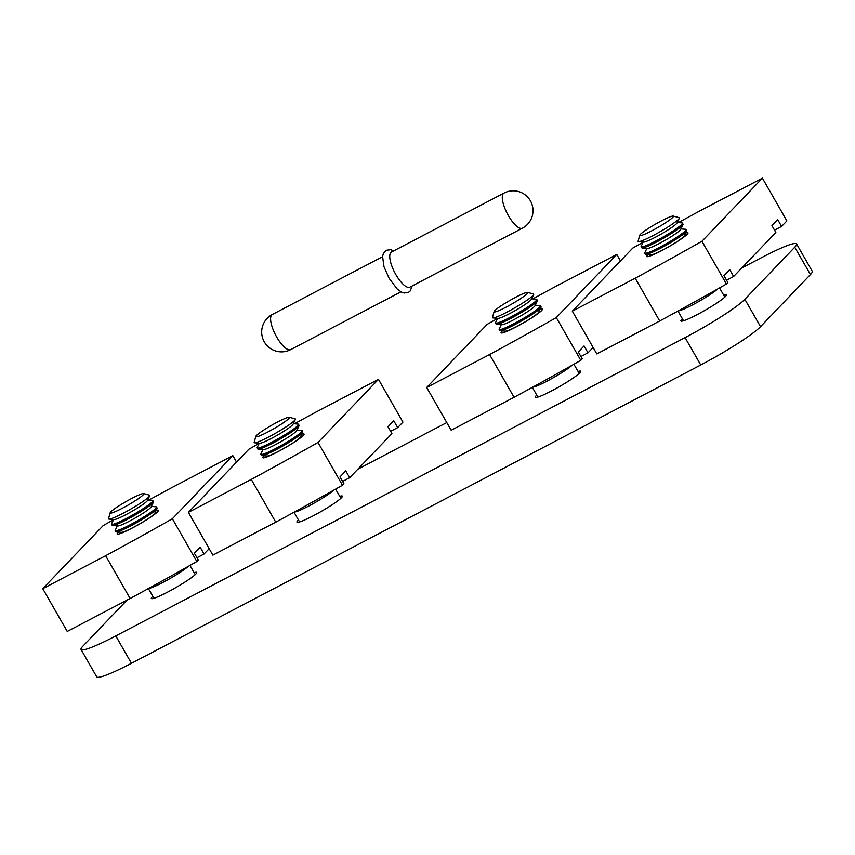 <?xml version="1.0" encoding="UTF-8"?>
<svg xmlns="http://www.w3.org/2000/svg" width="855" height="855" viewBox="0 0 855 855"><rect width="100%" height="100%" fill="white"/><g stroke="black" fill="none" stroke-linecap="round" stroke-linejoin="round"><path stroke-width="1.28" d="M194.106 572.636A26.163 2.747 150.2 0 1 196.736 572.455A26.163 2.747 150.2 0 1 195.881 574.004A26.163 2.747 150.2 0 1 171.513 590.025A26.163 2.747 150.2 0 1 151.324 598.457A26.163 2.747 150.2 0 1 152.19 596.908A26.163 2.747 150.2 0 1 152.821 596.277M339.734 496.328A26.163 2.747 150.2 0 1 342.363 496.135A26.163 2.747 150.2 0 1 341.508 497.696A26.163 2.747 150.2 0 1 317.141 513.705A26.163 2.747 150.2 0 1 296.963 522.138A26.163 2.747 150.2 0 1 297.818 520.588A26.163 2.747 150.2 0 1 298.459 519.968M578.044 371.444A26.163 2.747 150.2 0 1 580.673 371.262A26.163 2.747 150.2 0 1 579.818 372.812A26.163 2.747 150.2 0 1 555.451 388.822A26.163 2.747 150.2 0 1 535.273 397.265A26.163 2.747 150.2 0 1 536.128 395.705A26.163 2.747 150.2 0 1 536.769 395.085M723.672 295.125A26.163 2.747 150.2 0 1 726.312 294.943A26.163 2.747 150.2 0 1 725.457 296.493A26.163 2.747 150.2 0 1 701.089 312.513A26.163 2.747 150.2 0 1 680.901 320.946A26.163 2.747 150.2 0 1 681.766 319.396A26.163 2.747 150.2 0 1 682.397 318.765M357.85 469.171L446.78 422.573M741.787 267.978L761.848 257.462A55.5 5.835 -29.8 0 1 796.571 243.91A55.5 5.835 -29.8 0 1 794.755 247.213L744.855 299.303L760.523 326.663A55.5 5.835 150.2 0 1 700.747 364.978L131.456 663.298A55.5 5.835 150.2 0 1 96.733 676.861L81.065 649.49A55.5 5.835 -29.8 0 0 115.788 635.928L131.456 663.298M796.571 243.91L812.25 271.281A55.5 5.835 150.2 0 1 810.433 274.573L760.523 326.663M700.747 364.978L685.079 337.607L115.788 635.928M81.065 649.49A55.5 5.835 -29.8 0 1 82.882 646.188L127.021 600.114M685.079 337.607A55.5 5.835 -29.8 0 0 744.855 299.303M506.256 307.063A19.387 2.041 150.2 0 1 494.115 311.551A19.387 2.041 150.2 0 1 515.651 297.262A19.387 2.041 150.2 0 1 527.578 292.389A19.387 2.041 150.2 0 1 506.256 307.063M494.115 311.551L492.48 317.429A23.748 2.49 -29.8 0 0 492.929 317.91A23.748 2.49 -29.8 0 0 507.357 311.915A23.748 2.49 -29.8 0 0 532.932 295.531A23.748 2.49 -29.8 0 0 533.67 294.58A23.748 2.49 -29.8 0 0 533.467 293.96L527.578 292.389M533.67 294.58L531.404 299.293A19.387 2.041 150.2 0 1 530.805 300.073A19.387 2.041 150.2 0 1 514.015 311.231A19.387 2.041 150.2 0 1 498.134 318.349L492.929 317.91M531.639 298.801L536.352 299.197A23.78 2.501 150.2 0 1 536.78 299.389A23.78 2.501 150.2 0 1 536 300.8A23.78 2.501 150.2 0 1 510.382 317.216A23.78 2.501 150.2 0 1 495.494 323.03A23.78 2.501 150.2 0 1 495.547 322.57L497.599 318.295M536.78 299.389L537.4 300.468A23.78 2.501 150.2 0 1 537.346 300.928A23.78 2.501 150.2 0 1 536.619 301.879A23.78 2.501 150.2 0 1 511.001 318.295A23.78 2.501 150.2 0 1 496.541 324.302A23.78 2.501 150.2 0 1 496.114 324.109L495.494 323.03M537.346 300.928L535.059 305.684A19.387 2.041 150.2 0 1 534.461 306.464A19.387 2.041 150.2 0 1 517.681 317.622A19.387 2.041 150.2 0 1 501.8 324.74L496.541 324.302M535.294 305.203L540.018 305.588A23.78 2.501 150.2 0 1 540.435 305.78A23.78 2.501 150.2 0 1 539.655 307.191A23.78 2.501 150.2 0 1 514.037 323.618A23.78 2.501 150.2 0 1 499.16 329.421A23.78 2.501 150.2 0 1 499.202 328.961L501.254 324.697M540.435 305.78L541.055 306.86A23.78 2.501 150.2 0 1 541.012 307.33A23.78 2.501 150.2 0 1 540.274 308.281A23.78 2.501 150.2 0 1 514.657 324.697A23.78 2.501 150.2 0 1 500.196 330.693A23.78 2.501 150.2 0 1 499.78 330.5L499.16 329.421M541.012 307.33L538.725 312.086A19.387 2.041 150.2 0 1 538.126 312.855A19.387 2.041 150.2 0 1 521.347 324.013A19.387 2.041 150.2 0 1 505.455 331.131L500.196 330.693M572.091 365.256A23.78 2.501 150.2 0 1 546.997 381.159A23.78 2.501 150.2 0 1 532.686 387.165M122.318 508.255A19.387 2.041 150.2 0 1 110.177 512.744A19.387 2.041 150.2 0 1 131.702 498.454A19.387 2.041 150.2 0 1 143.629 493.581A19.387 2.041 150.2 0 1 122.318 508.255M110.177 512.744L108.542 518.622A23.748 2.49 -29.8 0 0 108.98 519.103A23.748 2.49 -29.8 0 0 123.419 513.118A23.748 2.49 -29.8 0 0 148.994 496.723A23.748 2.49 -29.8 0 0 149.721 495.772A23.748 2.49 -29.8 0 0 149.529 495.152L143.629 493.581M149.721 495.772L147.455 500.485A19.387 2.041 150.2 0 1 146.857 501.265A19.387 2.041 150.2 0 1 130.078 512.423A19.387 2.041 150.2 0 1 114.196 519.541L108.98 519.103M147.691 500.004L152.414 500.389A23.78 2.501 150.2 0 1 152.831 500.581A23.78 2.501 150.2 0 1 152.051 502.003A23.78 2.501 150.2 0 1 126.433 518.419A23.78 2.501 150.2 0 1 111.556 524.222A23.78 2.501 150.2 0 1 111.599 523.762L113.651 519.498M152.831 500.581L153.451 501.661A23.78 2.501 150.2 0 1 153.408 502.131A23.78 2.501 150.2 0 1 152.671 503.082A23.78 2.501 150.2 0 1 127.053 519.498A23.78 2.501 150.2 0 1 112.593 525.494A23.78 2.501 150.2 0 1 112.176 525.301L111.556 524.222M153.408 502.131L151.121 506.887A19.387 2.041 150.2 0 1 150.523 507.656A19.387 2.041 150.2 0 1 133.743 518.825A19.387 2.041 150.2 0 1 117.851 525.932L112.593 525.494M151.356 506.395L156.07 506.791A23.78 2.501 150.2 0 1 156.497 506.983A23.78 2.501 150.2 0 1 155.717 508.394A23.78 2.501 150.2 0 1 130.099 524.81A23.78 2.501 150.2 0 1 115.211 530.624A23.78 2.501 150.2 0 1 115.265 530.153L117.317 525.889M156.497 506.983L157.117 508.062A23.78 2.501 150.2 0 1 157.064 508.522A23.78 2.501 150.2 0 1 156.337 509.473A23.78 2.501 150.2 0 1 130.719 525.889A23.78 2.501 150.2 0 1 116.259 531.896A23.78 2.501 150.2 0 1 115.831 531.703L115.211 530.624M157.064 508.522L154.776 513.278A19.387 2.041 150.2 0 1 154.189 514.047A19.387 2.041 150.2 0 1 137.399 525.216A19.387 2.041 150.2 0 1 121.517 532.323L116.259 531.896M188.143 566.459A23.78 2.501 150.2 0 1 163.059 582.351A23.78 2.501 150.2 0 1 148.738 588.358M267.946 431.935A19.387 2.041 150.2 0 1 255.805 436.435A19.387 2.041 150.2 0 1 277.341 422.135A19.387 2.041 150.2 0 1 289.268 417.272A19.387 2.041 150.2 0 1 267.946 431.935M255.805 436.435L254.181 442.302A23.748 2.49 -29.8 0 0 254.619 442.794A23.748 2.49 -29.8 0 0 269.047 436.798A23.748 2.49 -29.8 0 0 294.622 420.414A23.748 2.49 -29.8 0 0 295.36 419.463A23.748 2.49 -29.8 0 0 295.157 418.832L289.268 417.272M295.36 419.463L293.094 424.176A19.387 2.041 150.2 0 1 292.496 424.946A19.387 2.041 150.2 0 1 275.716 436.114A19.387 2.041 150.2 0 1 259.824 443.221L254.619 442.794M293.329 423.685L298.042 424.08A23.78 2.501 150.2 0 1 298.47 424.272A23.78 2.501 150.2 0 1 297.69 425.683A23.78 2.501 150.2 0 1 272.072 442.099A23.78 2.501 150.2 0 1 257.184 447.913A23.78 2.501 150.2 0 1 257.237 447.443L259.289 443.179M298.47 424.272L299.09 425.352A23.78 2.501 150.2 0 1 299.036 425.811A23.78 2.501 150.2 0 1 298.31 426.763A23.78 2.501 150.2 0 1 272.692 443.179A23.78 2.501 150.2 0 1 258.231 449.185A23.78 2.501 150.2 0 1 257.804 448.993L257.184 447.913M299.036 425.811L296.749 430.567A19.387 2.041 150.2 0 1 296.161 431.348A19.387 2.041 150.2 0 1 279.371 442.505A19.387 2.041 150.2 0 1 263.49 449.623L258.231 449.185M296.984 430.076L301.708 430.471A23.78 2.501 150.2 0 1 302.125 430.663A23.78 2.501 150.2 0 1 301.345 432.074A23.78 2.501 150.2 0 1 275.727 448.49A23.78 2.501 150.2 0 1 260.85 454.304A23.78 2.501 150.2 0 1 260.903 453.845L262.945 449.57M302.125 430.663L302.745 431.743A23.78 2.501 150.2 0 1 302.702 432.202A23.78 2.501 150.2 0 1 301.965 433.154A23.78 2.501 150.2 0 1 276.347 449.57A23.78 2.501 150.2 0 1 261.897 455.576A23.78 2.501 150.2 0 1 261.47 455.384L260.85 454.304M302.702 432.202L300.415 436.958A19.387 2.041 150.2 0 1 299.816 437.739A19.387 2.041 150.2 0 1 283.037 448.896A19.387 2.041 150.2 0 1 267.155 456.014L261.897 455.576M333.781 490.139A23.78 2.501 150.2 0 1 308.687 506.042A23.78 2.501 150.2 0 1 294.377 512.049M651.895 230.743A19.387 2.041 150.2 0 1 639.754 235.232A19.387 2.041 150.2 0 1 661.278 220.943A19.387 2.041 150.2 0 1 673.206 216.069A19.387 2.041 150.2 0 1 651.895 230.743M639.754 235.232L638.119 241.11A23.748 2.49 -29.8 0 0 638.557 241.591A23.748 2.49 -29.8 0 0 652.996 235.606A23.748 2.49 -29.8 0 0 678.571 219.211A23.748 2.49 -29.8 0 0 679.298 218.26A23.748 2.49 -29.8 0 0 679.105 217.64L673.206 216.069M679.298 218.26L677.032 222.973A19.387 2.041 150.2 0 1 676.433 223.754A19.387 2.041 150.2 0 1 659.654 234.911A19.387 2.041 150.2 0 1 643.772 242.029L638.557 241.591M677.267 222.492L681.991 222.877A23.78 2.501 150.2 0 1 682.408 223.07A23.78 2.501 150.2 0 1 681.627 224.491A23.78 2.501 150.2 0 1 656.009 240.907A23.78 2.501 150.2 0 1 641.132 246.71A23.78 2.501 150.2 0 1 641.175 246.251L643.227 241.986M682.408 223.07L683.027 224.149A23.78 2.501 150.2 0 1 682.985 224.619A23.78 2.501 150.2 0 1 682.247 225.57A23.78 2.501 150.2 0 1 656.629 241.986A23.78 2.501 150.2 0 1 642.169 247.982A23.78 2.501 150.2 0 1 641.752 247.79L641.132 246.71M682.985 224.619L680.698 229.375A19.387 2.041 150.2 0 1 680.099 230.145A19.387 2.041 150.2 0 1 663.32 241.313A19.387 2.041 150.2 0 1 647.427 248.42L642.169 247.982M680.933 228.884L685.646 229.279A23.78 2.501 150.2 0 1 686.073 229.471A23.78 2.501 150.2 0 1 685.293 230.882A23.78 2.501 150.2 0 1 659.675 247.298A23.78 2.501 150.2 0 1 644.788 253.112A23.78 2.501 150.2 0 1 644.841 252.642L646.893 248.378M686.073 229.471L686.693 230.551A23.78 2.501 150.2 0 1 686.64 231.01A23.78 2.501 150.2 0 1 685.913 231.962A23.78 2.501 150.2 0 1 660.295 248.378A23.78 2.501 150.2 0 1 645.835 254.384A23.78 2.501 150.2 0 1 645.407 254.192L644.788 253.112M686.64 231.01L684.353 235.766A19.387 2.041 150.2 0 1 683.765 236.536A19.387 2.041 150.2 0 1 666.975 247.704A19.387 2.041 150.2 0 1 651.093 254.811L645.835 254.384M717.719 288.947A23.78 2.501 150.2 0 1 692.636 304.84A23.78 2.501 150.2 0 1 678.314 310.846M156.123 510.488A23.78 2.501 150.2 0 1 158.421 510.35A23.78 2.501 150.2 0 1 157.641 511.76A23.78 2.501 150.2 0 1 135.496 526.317A23.78 2.501 150.2 0 1 117.146 533.99A23.78 2.501 150.2 0 1 117.926 532.58A23.78 2.501 150.2 0 1 118.439 532.077M196.971 557.727L204.046 554.019L200.134 547.168L194.374 553.185L198.296 560.025L196.853 561.532A396.41 41.649 -29.8 0 1 130.131 598.489L67.235 631.439L42.75 588.678L103.209 525.569A396.41 41.649 -29.8 0 1 113.544 519.733M209.176 548.664L204.046 554.019M42.75 588.678L105.635 555.729L130.131 598.489M148.845 500.1A396.41 41.649 -29.8 0 1 169.931 488.611L232.827 455.651L172.368 518.771L196.853 561.532M236.525 462.117L232.827 455.651M105.635 555.729A396.41 41.649 -29.8 0 0 172.368 518.771M301.751 434.18A23.78 2.501 150.2 0 1 304.059 434.03A23.78 2.501 150.2 0 1 303.279 435.452A23.78 2.501 150.2 0 1 281.124 450.008A23.78 2.501 150.2 0 1 262.784 457.671A23.78 2.501 150.2 0 1 263.564 456.26A23.78 2.501 150.2 0 1 264.077 455.758M390.585 431.315L397.671 427.607L402.94 422.103L378.455 379.342L317.996 442.452L342.481 485.213L343.924 483.706L340.012 476.866L345.762 470.859L349.684 477.699L391.911 433.624L387.988 426.784L393.749 420.767L397.671 427.607M342.609 481.408L349.684 477.699M294.473 423.781A396.41 41.649 -29.8 0 1 315.57 412.292L378.455 379.342M188.389 512.369L251.274 479.409L275.759 522.17L212.874 555.13L188.389 512.369L248.848 449.26A396.41 41.649 -29.8 0 1 259.172 443.414M275.759 522.17A396.41 41.649 -29.8 0 0 342.481 485.213M251.274 479.409A396.41 41.649 -29.8 0 0 317.996 442.452M540.061 309.296A23.78 2.501 150.2 0 1 542.369 309.157A23.78 2.501 150.2 0 1 541.589 310.568A23.78 2.501 150.2 0 1 519.434 325.124A23.78 2.501 150.2 0 1 501.094 332.798A23.78 2.501 150.2 0 1 501.874 331.377A23.78 2.501 150.2 0 1 502.377 330.874M593.114 347.472L587.994 352.816L580.919 356.524M532.783 298.897A396.41 41.649 -29.8 0 1 553.88 287.419L616.765 254.459L556.306 317.568L580.791 360.329L582.234 358.833L578.311 351.982L584.072 345.976L587.994 352.816M620.463 260.925L616.765 254.459M426.688 387.486L489.584 354.536L514.069 397.297L451.184 430.247L426.688 387.486L487.147 324.376A396.41 41.649 -29.8 0 1 497.482 318.53M514.069 397.297A396.41 41.649 -29.8 0 0 580.791 360.329M489.584 354.536A396.41 41.649 -29.8 0 0 556.306 317.568M685.699 232.977A23.78 2.501 150.2 0 1 687.997 232.838A23.78 2.501 150.2 0 1 687.217 234.249A23.78 2.501 150.2 0 1 665.072 248.805A23.78 2.501 150.2 0 1 646.722 256.479A23.78 2.501 150.2 0 1 647.502 255.068A23.78 2.501 150.2 0 1 648.015 254.566M774.534 230.123L781.609 226.415L786.889 220.9L762.404 178.139L701.934 241.26L726.429 284.02L727.872 282.513L723.95 275.673L729.71 269.656L733.622 276.507L775.848 232.421L771.937 225.581L777.687 219.575L781.609 226.415M726.547 280.216L733.622 276.507M678.421 222.589A396.41 41.649 -29.8 0 1 699.508 211.1L762.404 178.139M572.326 311.167L635.212 278.217L659.707 320.978L596.811 353.927L572.326 311.167L632.786 248.057A396.41 41.649 -29.8 0 1 643.12 242.221M659.707 320.978A396.41 41.649 -29.8 0 0 726.429 284.02M635.212 278.217A396.41 41.649 -29.8 0 0 701.934 241.26M504.001 193.08L391.462 252.054A19.825 6.616 62.3 0 0 395.865 274.615A19.825 6.616 62.3 0 0 409.866 287.162L522.394 228.189A19.825 6.616 -117.7 0 1 508.404 215.642A19.825 6.616 -117.7 0 1 503.403 193.529A19.825 6.616 -117.7 0 1 504.001 193.08A19.825 19.825 0 0 1 530.399 200.786A19.825 19.825 0 0 1 522.394 228.189M810.433 274.573L794.755 247.213M382.548 256.724L272.307 314.49A19.825 6.616 62.3 0 0 271.719 314.939A19.825 6.616 62.3 0 0 276.71 337.062A19.825 6.616 62.3 0 0 290.711 349.61L400.952 291.833M504.92 331.088L504.311 332.349M532.334 387.358L537.902 397.073M573.908 364.23L579.177 373.432M538.96 311.594L540.36 311.712M120.972 532.28L120.373 533.552M148.396 588.55L153.964 598.265M189.97 565.422L195.239 574.624M155.012 512.786L156.412 512.904M266.61 455.972L266.001 457.233M294.024 512.231L299.592 521.956M335.598 489.113L340.878 498.315M300.65 436.478L302.05 436.584M650.548 254.769L649.95 256.04M677.972 311.038L683.54 320.753M719.547 287.911L724.816 297.113M684.588 235.275L685.988 235.392M393.76 250.846L390.639 249.681L386.353 250.259L383.35 253.518L382.58 256.447L383.981 266.675L389.121 278.324L397.18 288.979L401.369 292.057L404.148 293.019L408.412 292.399L410.218 290.957L412.163 285.965M272.307 314.49A19.825 19.825 0 0 0 264.313 341.904A19.825 19.825 0 0 0 290.711 349.61"/></g></svg>

